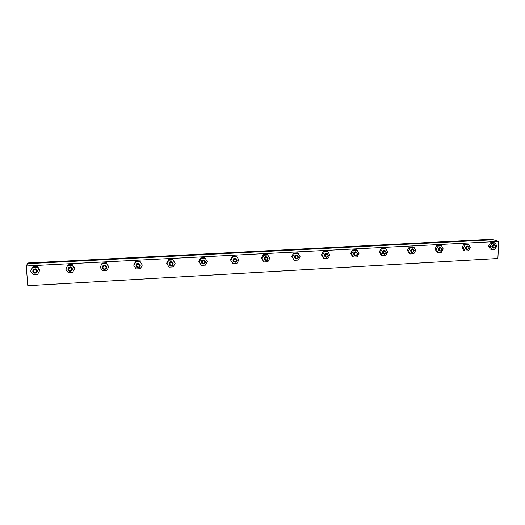 <?xml version="1.0" encoding="UTF-8"?>
<svg xmlns="http://www.w3.org/2000/svg" width="525" height="525" viewBox="0 0 525 525"><rect width="100%" height="100%" fill="white"/><g stroke="black" fill="none" stroke-linecap="round" stroke-linejoin="round"><path stroke-width="0.79" d="M498.75 241.441L493.375 239.787L27.497 263.681L493.375 239.787L491.767 239.295L27.871 262.992L26.25 265.991L27.799 285.705L497.871 258.503L498.75 241.441L26.25 265.991M136.835 263.734L137.242 263.78L136.835 263.734M103.55 265.302L103.897 265.433L103.55 265.302M354.217 255.019L353.804 254.796M136.067 265.545L136.014 265.42C136.1 264.147 136.802 263.445 138.127 263.314L140.149 264.974M493.073 246.632C493.671 245.057 494.478 244.821 495.495 245.923L495.397 247.17C494.248 248.292 493.48 248.115 493.073 246.632M492.45 246.579L494.248 244.696L495.633 245.648L495.502 247.282L493.953 248.286L492.45 246.579M493.185 248.076L491.84 246.376L493.631 244.493L494.392 244.696M490.153 246.468L491.977 243.239L495.311 243.062L493.802 242.589L490.481 242.767L488.663 245.982L490.173 249.021L491.663 249.519L490.153 246.468L488.663 245.982M491.977 243.239L490.481 242.767M495.311 243.062L496.814 246.113L494.99 249.336L491.663 249.519M466.39 248.062C467.053 246.422 467.887 246.218 468.891 247.465L468.812 248.489C467.677 249.749 466.863 249.605 466.39 248.062M465.773 248.01L467.591 246.107L469.061 247.223L468.956 248.568L467.316 249.729L465.773 248.01M466.515 249.513L465.196 247.807L467.007 245.903L467.801 246.12M463.477 247.898L465.314 244.637L468.707 244.46L467.289 243.974L463.91 244.151L462.079 247.4L463.641 250.464L465.045 250.97L463.477 247.898L462.079 247.4M465.314 244.637L463.91 244.151M468.707 244.46L470.262 247.531L468.431 250.786L465.045 250.97M439.208 249.519C439.963 247.793 440.829 247.649 441.794 249.093L441.742 249.775C440.639 251.226 439.792 251.14 439.208 249.519M438.598 249.467L440.436 247.544L441.998 248.902L441.932 249.802L440.173 251.206L438.598 249.467M439.34 250.97L438.053 249.257L439.891 247.341L440.724 247.57M436.308 249.355L438.152 246.061L441.61 245.877L440.285 245.385L436.839 245.569L435.002 248.843L436.623 251.934L437.929 252.453L436.308 249.355L435.002 248.843M438.152 246.061L436.839 245.569M441.61 245.877L443.218 248.981L441.381 252.262L437.929 252.453M411.508 251.009C412.447 249.178 413.326 249.132 414.166 250.865C413.227 252.689 412.342 252.742 411.508 251.009M410.904 250.95L412.768 249.014L414.396 250.766L412.525 252.702L410.904 250.95M411.646 252.446L410.406 250.74L412.263 248.804L413.142 249.047M408.627 250.832L410.478 247.511L414.002 247.327L412.775 246.822L409.264 247.006L407.42 250.313L409.093 253.431L410.301 253.962L408.627 250.832L407.42 250.313M410.478 247.511L409.264 247.006M414.002 247.327L415.669 250.458L413.818 253.772L410.301 253.962M383.289 252.525C384.228 250.674 385.127 250.628 385.993 252.374C385.055 254.218 384.156 254.271 383.289 252.525M382.692 252.466C382.83 251.298 383.46 250.642 384.576 250.504L386.249 252.276C386.105 253.444 385.475 254.1 384.352 254.231L382.692 252.466M383.414 253.942L382.233 252.249C382.377 251.081 383.001 250.432 384.116 250.294L385.048 250.569M380.415 252.348L382.279 248.994L385.868 248.804L384.746 248.292L381.17 248.476L379.312 251.816L381.045 254.96L382.154 255.498L380.415 252.348L379.312 251.816M382.279 248.994L381.17 248.476M385.868 248.804L387.594 251.961L385.737 255.301L382.154 255.498M354.519 254.067C355.464 252.203 356.383 252.151 357.276 253.916C356.337 255.78 355.418 255.826 354.519 254.067M353.935 254.008C354.067 252.827 354.703 252.171 355.845 252.026L357.558 253.811C357.42 254.999 356.783 255.655 355.642 255.787L353.935 254.008M354.631 255.458L353.522 253.785C353.653 252.604 354.29 251.948 355.425 251.81L356.429 252.125M351.671 253.883L353.542 250.497L357.203 250.307L356.18 249.782L352.538 249.972L350.674 253.345L352.459 256.515L353.463 257.066L351.671 253.883L350.674 253.345M353.542 250.497L352.538 249.972M357.203 250.307L358.982 253.49L357.118 256.869L353.463 257.066M325.198 255.636C326.143 253.759 327.082 253.706 328.013 255.485C327.068 257.368 326.13 257.414 325.198 255.636M324.621 255.577C324.752 254.389 325.395 253.719 326.557 253.582L328.315 255.38C328.184 256.581 327.541 257.243 326.373 257.375L324.621 255.577M325.27 256.994L324.253 255.353C324.378 254.159 325.021 253.496 326.183 253.358L327.272 253.726M322.363 255.452L324.247 252.039L327.974 251.843L327.068 251.304L323.348 251.501L321.477 254.901L323.328 258.097L324.22 258.661L322.363 255.452L321.477 254.901M324.247 252.039L323.348 251.501M327.974 251.843L329.825 255.052L327.948 258.457L324.22 258.661M295.306 257.243C296.251 255.347 297.209 255.294 298.167 257.086C297.222 258.983 296.264 259.035 295.306 257.243M294.735 257.184C294.853 255.977 295.509 255.301 296.697 255.163L298.502 256.981C298.377 258.188 297.721 258.864 296.527 258.996L294.735 257.184M295.319 258.53L294.413 256.948C294.532 255.747 295.188 255.071 296.369 254.933L297.57 255.38M292.484 257.053L294.374 253.601L298.18 253.404L297.386 252.853L293.593 253.057L291.716 256.489L294.407 260.295L291.716 256.489M294.374 253.601L293.593 253.057M298.18 253.404L300.09 256.646L298.207 260.085L294.407 260.295M264.817 258.877C265.768 256.961 266.746 256.909 267.737 258.72C266.792 260.636 265.814 260.689 264.817 258.877M264.252 258.818C264.37 257.598 265.033 256.915 266.247 256.777L268.098 258.608C267.98 259.836 267.317 260.512 266.096 260.643L264.252 258.818M264.751 260.065L263.983 258.576C264.095 257.362 264.757 256.686 265.965 256.548C268.387 257.827 268.341 259.114 265.821 260.407M262.021 258.687L263.918 255.202L267.796 254.999L267.12 254.435L263.255 254.638L261.365 258.11L264.003 261.955L261.365 258.11M263.918 255.202L263.255 254.638M267.796 254.999L269.771 258.267L267.881 261.739L264.003 261.955M233.723 260.544C234.675 258.608 235.673 258.556 236.703 260.387C235.751 262.323 234.754 262.375 233.723 260.544M233.166 260.485C233.277 259.245 233.947 258.562 235.187 258.425C236.329 258.523 236.959 259.14 237.09 260.275C236.978 261.516 236.302 262.198 235.056 262.329L233.166 260.485M233.553 261.588L232.949 260.243C233.054 259.009 233.723 258.32 234.964 258.188L236.453 258.897M230.948 260.348L232.851 256.83L236.814 256.62L236.257 256.049L232.312 256.259L230.416 259.757L233.002 263.648L230.416 259.757M232.851 256.83L232.312 256.259M236.814 256.62L238.855 259.928L236.952 263.432L233.002 263.648M202 262.251C202.958 260.295 203.969 260.243 205.039 262.087C204.081 264.036 203.07 264.095 202 262.251M201.456 262.185C201.554 260.932 202.237 260.243 203.503 260.105C204.665 260.21 205.314 260.833 205.452 261.968C205.354 263.222 204.665 263.918 203.392 264.049C202.237 263.937 201.593 263.314 201.456 262.185M201.705 263.071L201.285 261.936C201.383 260.689 202.066 259.993 203.332 259.862L205.012 260.794M199.244 262.047L201.16 258.49L205.203 258.28L204.776 257.696L200.753 257.906L198.844 261.443L201.37 265.374L198.844 261.443M201.16 258.49L200.753 257.906M205.203 258.28L207.316 261.614L205.4 265.151L201.37 265.374M169.627 263.983C170.592 262.014 171.623 261.955 172.732 263.819C171.773 265.794 170.737 265.847 169.627 263.983M169.096 263.918C169.188 262.651 169.883 261.955 171.176 261.817C172.357 261.929 173.027 262.553 173.178 263.701C173.079 264.974 172.384 265.67 171.078 265.801C169.91 265.683 169.247 265.059 169.096 263.918M169.207 264.502L168.984 263.668C169.076 262.402 169.765 261.706 171.065 261.568L172.928 262.822M168.827 260.19L172.948 259.973L172.653 259.376L168.551 259.593L166.635 263.163L166.898 263.78L168.827 260.19L168.551 259.593M172.948 259.973L175.133 263.333L173.211 266.91L169.096 267.14L166.898 263.78M175.133 263.333L172.653 259.376M136.592 265.755C137.557 263.767 138.613 263.707 139.762 265.591C138.797 267.579 137.74 267.638 136.592 265.755M136.073 265.689C136.159 264.41 136.861 263.701 138.187 263.57C139.394 263.681 140.077 264.311 140.234 265.466C140.149 266.759 139.44 267.461 138.101 267.586C136.907 267.468 136.231 266.831 136.073 265.689M136.087 265.873L136.014 265.433M135.824 261.923L140.031 261.699L139.88 261.089L135.693 261.306L133.763 264.915L133.888 265.545L135.824 261.923L135.693 261.306M140.031 261.699L142.295 265.092L140.359 268.708L136.165 268.938L133.888 265.545M142.295 265.092L139.88 261.089M102.867 267.566C103.838 265.552 104.915 265.493 106.103 267.396C105.138 269.404 104.062 269.463 102.867 267.566M102.362 267.501C102.434 266.195 103.156 265.479 104.514 265.355C105.742 265.473 106.437 266.109 106.614 267.271C106.529 268.577 105.807 269.292 104.436 269.41C103.228 269.286 102.532 268.649 102.362 267.501M102.362 267.218C102.447 265.926 103.162 265.217 104.514 265.092C105.84 265.243 106.542 265.952 106.608 267.225M102.139 263.688L106.431 263.465L106.424 262.835L102.152 263.058L100.196 267.35L102.152 263.058M106.431 263.465L108.773 266.89L106.831 270.539L102.546 270.775L100.196 267.35M108.773 266.89L106.424 262.835M68.44 269.417C69.405 267.382 70.507 267.323 71.741 269.24C70.77 271.267 69.668 271.327 68.44 269.417M67.942 269.345C68.007 268.026 68.742 267.304 70.133 267.179C71.38 267.304 72.096 267.947 72.279 269.108C72.207 270.441 71.472 271.162 70.061 271.274C68.834 271.143 68.125 270.5 67.942 269.345M69.832 266.93L70.389 267.192M68.033 268.61L70.199 266.91C71.781 267.153 72.47 268.019 72.266 269.515M67.745 265.493L72.128 265.263L72.273 264.62L67.909 264.849L65.789 269.194L67.909 264.849M72.128 265.263L74.55 268.721L72.601 272.409L68.224 272.646L65.789 269.194M74.55 268.721L74.681 268.065L72.273 264.62M33.272 271.3C34.25 269.246 35.372 269.187 36.645 271.123C35.674 273.177 34.552 273.236 33.272 271.3M32.793 271.228C32.852 269.889 33.6 269.154 35.031 269.036C36.297 269.168 37.026 269.824 37.222 270.992C37.163 272.344 36.402 273.072 34.958 273.177C33.712 273.039 32.99 272.39 32.793 271.228M33.049 270.106L35.162 268.767C36.98 269.122 37.636 270.132 37.117 271.786M32.622 267.337L37.098 267.1L37.406 266.444L32.944 266.68L30.66 271.071L32.944 266.68M37.098 267.1L39.605 270.592L37.642 274.319L33.173 274.562L30.66 271.071M39.605 270.592L39.893 269.922L37.406 266.444M492.443 247.793L493.06 247.99M493.631 244.493L494.248 244.696M465.76 249.178L466.338 249.382M467.007 245.903L467.591 246.107M438.565 250.576L439.103 250.786M439.891 247.341L440.436 247.544M410.852 251.98L411.357 252.197M412.263 248.804L412.768 249.014M382.607 253.391L383.066 253.614M384.116 250.294L384.576 250.504M355.425 251.81L355.845 252.026M326.183 253.358L326.557 253.582M296.369 254.933L296.697 255.163"/></g></svg>
